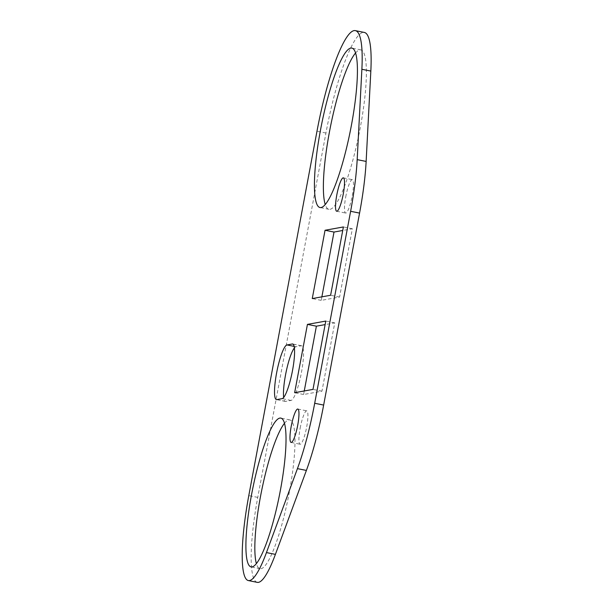 <?xml version="1.0" encoding="UTF-8"?>
<svg xmlns="http://www.w3.org/2000/svg" width="613" height="613" viewBox="0 0 613 613"><rect width="100%" height="100%" fill="white"/><g stroke="black" fill="none" stroke-linecap="round" stroke-linejoin="round"><path stroke-width="0.46" stroke-dasharray="3.06 2.3" d="M345.724 196.934A17.034 3.088 101.3 0 1 352.329 179.647A17.034 3.088 101.3 0 1 352.237 195.762A17.034 3.088 101.3 0 1 345.632 213.048A17.034 3.088 101.3 0 1 345.724 196.934M300.171 428.127A17.034 3.088 101.3 0 1 306.776 410.84A17.034 3.088 101.3 0 1 306.684 426.955A17.034 3.088 101.3 0 1 300.079 444.241A17.034 3.088 101.3 0 1 300.171 428.127M294.409 347.916A27.869 5.05 101.3 0 1 295.956 346.743L301.282 345.778A27.869 5.05 101.3 0 1 301.65 345.786A27.869 5.05 101.3 0 1 301.312 373.125A27.869 5.05 101.3 0 1 291.052 400.435L285.727 401.4A27.869 5.05 101.3 0 1 285.359 401.4A27.869 5.05 101.3 0 1 283.643 397.462M355.601 52.94A81.291 14.72 101.3 0 1 360.873 49.906A81.291 14.72 101.3 0 1 360.421 126.807A81.291 14.72 101.3 0 1 328.897 209.309A81.291 14.72 101.3 0 1 325.204 204.474M284.516 423.246A75.874 13.739 101.3 0 1 289.842 419.905A75.874 13.739 101.3 0 1 289.42 491.68A75.874 13.739 101.3 0 1 259.996 568.688A75.874 13.739 101.3 0 1 256.364 563.554M304.263 390.971L303.604 394.504L321.955 391.194L334.744 322.875L325.12 324.606M321.879 296.845L321.22 300.378L339.571 297.06L352.352 228.741L342.736 230.48M257.253 582.35A89.805 16.26 101.3 0 1 257.751 497.396L325.94 133.029A99.099 17.946 101.3 0 1 364.375 32.451M352.352 228.741L343.395 226.948M339.571 297.06L330.614 295.267M321.22 300.378L312.262 298.577M334.744 322.875L325.779 321.074M321.955 391.194L312.998 389.393M303.604 394.504L294.646 392.703M285.727 401.4L276.769 399.599M257.751 497.396L248.794 495.603M325.94 133.029L316.982 131.228M301.282 345.778L293.029 344.123M291.052 400.435L282.095 398.642M295.956 346.743L294.156 346.383M343.372 177.854L352.329 179.647M297.818 409.047L306.776 410.84M285.359 401.4L276.402 399.599M360.873 49.906L351.916 48.105M289.842 419.905L280.884 418.112M259.996 568.688L251.039 566.887M328.897 209.309L319.94 207.516M301.65 345.786L292.692 343.985M291.121 442.44L300.079 444.241M336.675 211.247L345.632 213.048"/><path stroke-width="0.92" d="M336.767 195.141A17.034 3.088 101.3 0 1 343.372 177.854A17.034 3.088 101.3 0 1 343.28 193.961A17.034 3.088 101.3 0 1 336.675 211.247A17.034 3.088 101.3 0 1 336.767 195.141M291.213 426.334A17.034 3.088 101.3 0 1 297.818 409.047A17.034 3.088 101.3 0 1 297.726 425.154A17.034 3.088 101.3 0 1 291.121 442.44A17.034 3.088 101.3 0 1 291.213 426.334M276.555 373.233A27.869 5.05 -78.7 0 0 276.402 399.599A27.869 5.05 -78.7 0 0 276.769 399.599L282.095 398.642A27.869 5.05 -78.7 0 0 292.355 371.325A27.869 5.05 -78.7 0 0 292.692 343.985A27.869 5.05 -78.7 0 0 292.324 343.985L286.999 344.943A27.869 5.05 -78.7 0 0 276.555 373.233M283.643 397.462A27.869 5.05 101.3 0 1 285.512 375.033A27.869 5.05 101.3 0 1 294.409 347.916M320.392 130.615A81.291 14.72 101.3 0 1 351.916 48.105A81.291 14.72 101.3 0 1 351.464 125.006A81.291 14.72 101.3 0 1 319.94 207.516A81.291 14.72 101.3 0 1 320.392 130.615M325.204 204.474A81.291 14.72 101.3 0 1 329.35 132.416A81.291 14.72 101.3 0 1 355.601 52.94M251.46 495.12A75.874 13.739 101.3 0 1 280.884 418.112A75.874 13.739 101.3 0 1 280.463 489.887A75.874 13.739 101.3 0 1 251.039 566.887A75.874 13.739 101.3 0 1 251.46 495.12M256.364 563.554A75.874 13.739 101.3 0 1 260.418 496.913A75.874 13.739 101.3 0 1 284.516 423.246M325.12 324.606L316.392 326.185L304.263 390.971M342.736 230.48L334.008 232.059L321.879 296.845M355.417 30.65L364.375 32.451A99.099 17.946 101.3 0 1 370.834 71.077L366.137 161.426A92.9 16.827 101.3 0 1 359.57 213.094L323.649 405.07A92.9 16.827 101.3 0 1 306.393 470.424L275.406 554.374A89.805 16.26 101.3 0 1 257.253 582.35L248.296 580.549A89.805 16.26 101.3 0 1 248.794 495.603L316.982 131.228A99.099 17.946 101.3 0 1 355.417 30.65A99.099 17.946 101.3 0 1 361.877 69.277L357.18 159.633A92.9 16.827 101.3 0 1 350.613 211.301L314.691 403.277A92.9 16.827 101.3 0 1 297.435 468.631L266.448 552.574A89.805 16.26 101.3 0 1 248.296 580.549M325.779 321.074L307.435 324.384L294.646 392.703L312.998 389.393L325.779 321.074M343.395 226.948L325.051 230.258L312.262 298.577L330.614 295.267L343.395 226.948M334.008 232.059L325.051 230.258M316.392 326.185L307.435 324.384M275.406 554.374L266.448 552.574M370.834 71.077L361.877 69.277M366.137 161.426L357.18 159.633M359.57 213.094L350.613 211.301M323.649 405.07L314.691 403.277M306.393 470.424L297.435 468.631M293.029 344.123L292.324 343.985M294.156 346.383L286.999 344.943"/></g></svg>
